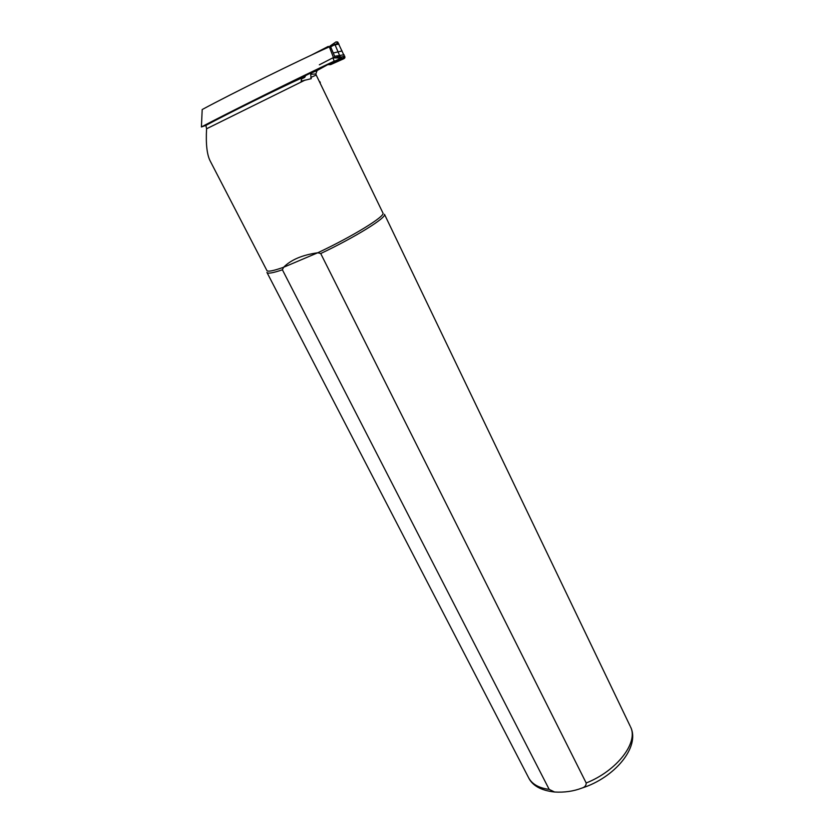 <?xml version="1.0" encoding="UTF-8"?>
<svg xmlns="http://www.w3.org/2000/svg" width="834" height="834" viewBox="0 0 834 834"><rect width="100%" height="100%" fill="white"/><g stroke="black" fill="none" stroke-linecap="round" stroke-linejoin="round"><path stroke-width="1.25" d="M319.349 64.812L333.444 57.536L329.367 46.892L328.273 46.402L311.416 55.075M329.367 46.892L330.618 46.725L329.878 46.151L336.008 41.909L337.697 41.992L344.963 57.452L344.046 58.641L330.681 64.593L327.272 64.645M344.088 54.763L334.642 56.274L334.747 57.525L333.1 58.38M330.618 46.725L334.642 56.274M303.44 77.854L304.691 77.406L305.682 75.55M344.786 56.191L341.408 56.993L337.228 56.389L336.853 57.619L343.827 58.682L344.807 56.232M343.827 58.682L343.055 59.078M333.058 63.509L330.306 64.656M330.639 46.86L338.239 42.836L336.029 41.898M343.525 56.764L342.972 58.516L343.535 56.764M301.22 79.074L304.618 77.447M335.112 56.326L334.747 57.546L336.634 57.588L337.228 56.389M302.554 78.271L304.712 77.374M304.222 77.27L303.044 76.884M339.772 58.046L333.131 57.838M266.932 272.395C267.631 273.917 272.781 273.052 282.392 269.789L549.189 789.391L554.61 792.019C564.462 792.592 573.542 791.278 581.851 788.088C584.801 787.202 586.25 785.503 586.187 782.99L320.715 253.536L317.764 252.765C352.782 236.335 385.464 216.183 382.962 213.056L316.211 75.06L315.846 73.986L317.097 70.536L327.72 64.666M328.586 47.194C301.011 59.37 231.049 93.888 202.193 109.546L201.411 126.977C223.95 114.831 303.399 75.435 334.215 61.143L302.919 76.947L301.741 77.979L301.147 81.169L311.238 78.677L310.665 74.289L312.093 72.694L327.762 64.666M201.411 126.977L205.904 125.392L206.571 128.78C205.737 144.24 206.999 155.082 210.366 161.327L266.849 270.445C267.578 271.999 273.166 270.946 283.591 267.276L282.392 269.789M317.764 252.765C302.335 254.954 290.941 259.801 283.591 267.276L317.764 252.765M319.881 81.711L320.298 82.566M320.715 253.536C355.503 237.044 386.903 217.465 384.474 214.307L630.181 726.153M334.215 61.143L332.922 57.942M342.065 50.947L333.256 53.011M333.464 43.743L334.851 44.338L340.147 56.816L339.824 58.015L341.075 58.192L330.587 62.977M331.89 44.848L332.964 45.328L338.969 44.035M342.972 58.516L329.149 64.677M343.274 58.307L341.075 58.192L341.408 56.993M330.994 46.631L329.899 46.141M312.093 72.694L317.097 70.536M310.717 77.468L316.211 75.06M205.143 125.267C227.599 113.56 279.098 88.112 302.919 76.947M206.571 128.78L305.098 80.085M586.187 782.99C617.15 770.731 638.677 742.323 630.546 726.904C640.543 746.93 614.502 777.82 581.882 788.078M554.61 792.019C540.995 790.507 532.259 785.618 528.422 777.371C531.79 784.002 538.712 788.015 549.189 789.391M334.882 57.306L333.444 57.536M344.703 58.078L343.264 58.317M315.846 73.986L310.665 74.289M205.904 125.392C226.89 114.039 278.4 88.581 301.752 77.979M528.422 777.371L267.005 272.551"/></g></svg>
